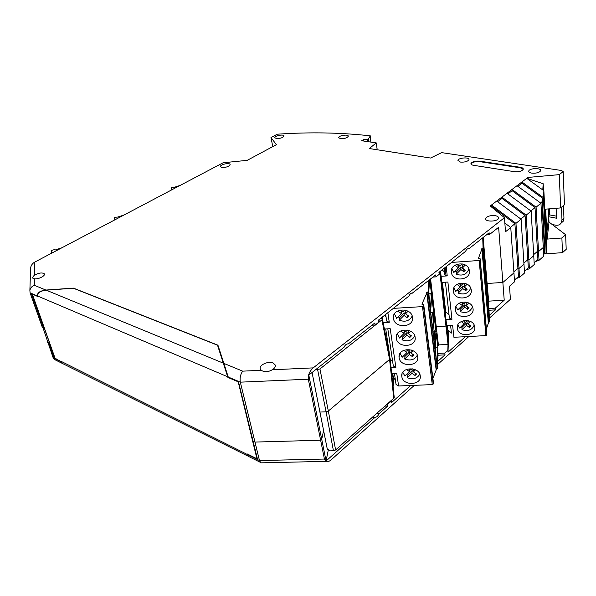 <?xml version="1.0" encoding="UTF-8"?>
<svg xmlns="http://www.w3.org/2000/svg" width="596" height="596" viewBox="0 0 596 596"><rect width="100%" height="100%" fill="white"/><g stroke="black" fill="none" stroke-linecap="round" stroke-linejoin="round"><path stroke-width="0.89" d="M315.433 369.848L319.94 368.954L381.954 319.851L389.583 359.433L393.77 398.24L335.615 449.965L328.329 411.031L389.583 359.433L390.022 358.308M393.77 398.24L394.202 397.1M319.94 368.954L328.329 411.031L326.087 411.829L333.432 450.77L335.615 449.965M312.058 372.507L327.271 449.019L330.08 450.852L333.432 450.77M381.142 317.996L382.461 318.994L381.954 319.851M319.732 412.06L326.087 411.829L317.638 369.751M180.238 185.371L174.375 187.271L171.685 187.509L171.149 187.896L171.834 189.796M548.737 216.758L556.56 218.218L556.128 208.295M561.469 207.237L561.983 219.894L561.276 222.897C560.024 224.811 558.117 225.571 555.539 225.161L552.201 224.513M549.266 208.853L549.549 214.88L548.685 215.596M549.549 214.88L556.47 216.162M561.141 223.113L563.25 221.213L563.958 218.21L563.458 205.583M124.087 214.977L117.807 217.041L115.028 217.272L114.417 217.704L114.812 219.872M410.711 385.493L391.155 402.941L390.864 401.071L387.43 404.133L387.72 406.003L378.989 413.788C377.909 416.15 376.62 417.297 375.13 417.237L326.079 460.991L321.721 439.289L320.633 440.228L308.311 379.205C307.931 375.003 309.57 371.226 313.205 367.881L504.462 217.682L505.49 231.77L510.765 227.53L514.557 281.796L509.476 286.259L510.429 299.289L489.316 318.197M468.881 336.502L437.538 364.566M414.347 385.344L331.339 459.687C329.424 461.408 327.636 461.967 325.982 461.364L324.425 459.047L259.491 460.559L254.976 442.076L320.633 440.228L324.425 459.047M562.49 252.659L561.886 237.998L565.626 234.72L566.2 249.337L562.49 252.659L544.26 253.948M514.437 280.06L518.468 276.537L517.909 268.252L518.982 268.505L523.966 264.192L524.525 273.043L519.578 277.393L516.203 278.518M526.044 269.899L529.419 268.751L534.247 264.512L531.155 211.133L526.156 215.149L501.899 197.127L527.907 177.444L559.272 174.635L563.168 171.581L561.447 170.478L441.643 152.636L430.55 158.037L369.304 148.538L376.262 142.898L361.645 140.723L363.687 139.531L363.91 141.058M535.648 261.495L539.015 260.325L543.723 256.198L540.959 203.251L517 185.699M544.692 253.404L546.212 252.875L546.845 250.245L543.865 190.735L526.752 178.323M545.973 232.775L546.837 232.716L548.7 215.856L548.998 222.077L547.158 239.093L546.837 232.716L545.973 232.775M561.886 237.998L547.158 239.093M56.657 360.587L54.132 359.328L53.148 357.786L43.031 327.882M65.649 365.072L61.783 363.15L60.531 361.467L53.148 357.786M54.907 358.092L60.531 361.467M60.68 361.131L247.258 454.45L248.1 456.208L247.601 454.122M262.836 462.801L260.817 462.846L259.491 460.559L247.765 454.718M467.853 248.696L468.836 248.793L489.13 232.783L489.286 234.69L498.628 227.292L502.86 282.459L487.118 283.48L502.86 282.459L513.931 272.879L502.86 282.459L504.223 300.205L495.321 308.132L495.47 309.875L489.212 315.463M465.424 336.68L448.013 352.206L447.812 350.403L444.81 353.078L445.018 354.881L437.695 361.414M225.459 368.797L228.357 377.454L238.482 381.76L253.069 441.159L254.976 442.076L320.633 440.228L321.721 439.289L323.546 430.766L321.721 439.289L308.803 375.078L343.996 347.304C345.173 344.838 346.589 343.706 348.25 343.914L346.917 343.996M491.089 206.663L491.611 206.268L514.907 223.776L517.909 268.252L513.856 271.754L517.909 268.252L518.982 268.505L519.578 277.393M529.419 268.751L528.883 259.938L527.81 259.692L528.317 267.909L524.42 271.322M497.63 201.701L501.996 198.394L525.106 215.581L527.81 259.692L523.891 263.082L527.81 259.692L528.883 259.938L533.74 255.729L528.883 259.938L526.156 215.149M539.015 260.325L538.531 251.579L537.465 251.348L537.92 259.498L534.143 262.806M512.12 190.713L512.031 189.461L536.087 207.162L538.531 251.579L543.269 247.482L538.531 251.579L537.465 251.348L535.037 207.594L512.12 190.713L507.889 193.924M543.634 254.499L544.64 253.62L545.02 252.101L542.248 198.014L521.984 183.233L517.879 186.347M546.212 252.875L545.705 242.967L546.241 238.139L545.705 242.967L544.535 242.721L544.222 245.515L544.535 242.721L545.705 242.967L543.418 197.671L543.865 190.735M565.626 234.72L548.998 222.077M392.853 384.547L394.172 373.536M437.524 353.428L444.81 353.078M447.812 350.403L448.013 344.428L438.418 344.913M488.787 308.512L495.321 308.132M504.223 300.205L488.638 301.151M60.419 361.146L54.206 358.054L48.835 342.909L47.658 342.342M247.675 454.346L257.509 459.24L253.069 441.159L254.976 442.076L240.322 382.163L308.311 379.205M54.765 357.704L54.206 358.054M328.351 449.727L326.079 460.991M372.306 417.327L375.13 417.237M376.18 413.885L378.989 413.788M384.927 406.1L387.72 406.003M391.155 402.941L391.468 400.281M393.084 386.73L394.075 378.4M438.008 355.223L445.018 354.881M448.751 330.601L448.013 352.206M489.011 310.255L495.47 309.875M533.673 254.626L537.465 251.348L533.673 254.626M543.209 246.386L544.222 245.515L543.209 246.386M544.64 253.62L541.98 202.014L540.691 203.05M448.192 339.251L446.143 321.013L445.942 326.087L448.013 344.428M439.803 271.702L445.942 326.087L436.242 326.615L445.942 326.087L446.143 321.013L440.533 271.128M48.835 342.909L49.408 342.566M430.58 278.98L438.492 345.546M422.482 306.62L432.271 384.606L433.225 384.04L433.419 382.505L423.719 304.66L423.488 306.076L422.482 306.62L393.33 308.37M423.719 304.66L421.908 304.213L427.041 292.561L436.399 369.371L437.33 368.82L428.017 292.04L427.041 292.561M428.897 280.314L428.017 292.04M394.425 373.521L396.057 384.547L398.605 385.985L396.765 373.424L391.676 373.647M395.364 379.861L393.643 377.916M438.097 353.398L437.33 368.805L428.025 292.018M436.399 369.371L432.912 378.438M432.271 384.606L398.605 385.985M429.761 279.628L431.452 293.783L430.372 309.682L428.554 294.655L429.649 279.718M433.732 312.863L432.726 329.141L430.625 311.775L431.698 295.832L433.732 312.863L432.413 312.162L431.809 321.587M436.19 333.484L437.837 347.297L436.972 364.223L435.274 350.15L436.168 333.82M435.959 331.518L435.028 348.153L432.979 331.19L433.97 314.867L435.959 331.518L434.655 330.847L434.104 340.48M383.168 316.394L382.327 318.599M392.906 377.082L392.392 373.61M392.63 361.399L390.112 359.075M390.164 358.688L389.814 357.198M386.759 341.352L387.571 341.314L387.109 338.252L386.171 338.305M386.014 316.677L384.606 315.254M396.325 338.29C397.308 348.355 416.917 347.356 415.136 337.276C414.25 327.293 394.828 328.068 396.288 337.977L396.325 338.29M399.111 357.667C400.065 367.494 419.457 366.6 417.714 356.758C416.857 346.991 397.621 347.691 399.074 357.376L399.111 357.667M401.831 376.59C402.762 386.193 421.938 385.403 420.232 375.778C419.398 366.235 400.356 366.853 401.801 376.322L401.831 376.59M393.472 318.45C394.485 328.761 414.317 327.651 412.499 317.333C411.59 307.111 391.959 307.976 393.435 318.115L393.472 318.45M391.028 367.613L395.878 367.397L390.201 328.687L384.383 329.007M383.168 322.667L389.27 322.324L386.655 321.035L385.679 314.412M436.086 369.386L426.714 292.584M431.452 293.783L430.118 293.053L429.47 302.254M428.643 293.396L430.118 293.053M431.668 296.219L431.698 295.832M430.722 312.565L432.413 312.162M433.851 348.474L434.827 348.183M435.393 348.019L437.837 347.297M432.987 331.257L434.655 330.847M391.907 375.741L392.704 375.711M387.81 328.821L393.315 365.996L395.878 367.397M385.552 335.064L386.625 335.004L387.109 338.252M387.571 341.314L388.048 344.533L387.378 344.57M389.203 354.039L389.94 357.198M386.625 335.004L385.724 328.932M389.464 354.024L388.048 344.533M385.396 334.267L386.506 334.207M414.779 335.824C412.238 340.577 407.984 341.918 402.032 339.854L402.322 337.269L401.004 336.502M401.51 330.534L400.929 331.115L404.118 333.358L399.462 338.051L397.308 333.79M417.312 355.201C414.764 359.783 410.57 361.057 404.721 359.023L404.997 356.378L403.775 355.678M407.046 350.284L406.792 352.683L402.188 357.25L400.087 353.286M419.785 374.139C417.23 378.549 413.088 379.749 407.351 377.745L407.619 375.055L406.479 374.422M409.638 369.207L409.415 371.569L404.848 376.009L402.807 372.314M412.179 315.984C409.646 320.909 405.347 322.324 399.275 320.231L399.581 317.705L398.165 316.871M399.052 310.352L398.15 311.283L401.376 313.563L396.675 318.398L394.463 313.824M407.366 330.08L405.652 331.801L403.187 330.065M409.02 330.519L408.498 331.048L408.23 333.618L410.614 331.227M404.386 330.914L404.118 333.358M402.032 339.854L406.695 335.168L406.964 332.59L402.322 337.269M406.695 335.168L409.869 337.396L411.411 335.853L408.23 333.618M404.721 359.023L409.34 354.464L409.601 351.834L404.997 356.378M409.34 354.464L412.477 356.654L414.004 355.156L410.868 352.959L413.103 350.753M409.847 349.658L408.32 351.178L406.114 349.636M403.879 350.254L406.792 352.683M411.404 350.046L410.868 352.959M407.351 377.745L411.925 373.312L412.171 370.63L407.619 375.055M411.925 373.312L415.032 375.465L416.544 374.005L413.438 371.852L415.531 369.825M412.268 368.79L410.92 370.101L408.975 368.745M406.375 369.453L409.415 371.569M413.736 369.118L413.438 371.852M404.818 310.024L402.926 311.969L400.192 310.039M406.569 310.531L405.816 311.306L405.533 313.816L408.059 311.231M401.667 311.082L401.376 313.563M399.275 320.231L403.984 315.411L404.267 312.893L399.581 317.705M403.984 315.411L407.202 317.683L408.759 316.096L405.533 313.816M406.964 332.59L408.245 333.492M410.115 334.945L409.869 337.396M409.601 351.834L410.89 352.735M412.7 354.24L412.477 356.654M412.171 370.63L413.468 371.531M415.233 373.096L415.032 375.465M404.267 312.893L405.541 313.794M407.47 315.187L407.202 317.683M520.353 167.305C522.446 167.67 523.415 168.34 523.243 169.324C521.858 171.208 518.915 171.998 514.408 171.678L473.515 165.308C471.719 164.988 470.862 164.407 470.952 163.565C472.218 161.68 475.087 160.86 479.557 161.129L520.353 167.305L520.383 167.826L479.601 161.635C475.161 161.367 472.3 162.172 471.004 164.056L470.952 163.565M495.485 215.715C497.712 216.206 498.725 217.041 498.524 218.218C497.854 221.846 484.488 222.099 485.718 218.486C487.245 216.154 490.501 215.23 495.485 215.715M460.417 162.082L457.952 160.428C458.153 157.709 469.73 156.882 468.97 159.654C467.704 161.531 464.85 162.343 460.417 162.082M340.428 138.659L338.729 137.654C338.409 135.538 348.444 134.018 348.288 136.208C347.222 137.959 344.6 138.771 340.428 138.659M531.744 173.116C529.576 172.721 528.585 172.028 528.771 171.022C529.404 167.998 541.868 167.752 540.632 170.799C539.216 172.676 536.258 173.443 531.744 173.116M276.276 138.503L274.868 137.691C274.346 135.754 283.949 133.958 284.024 135.977C283.003 137.728 280.418 138.57 276.276 138.503M221.794 167.439L220.513 166.642C219.73 164.541 229.803 162.328 230.116 164.526C229.065 166.575 226.294 167.543 221.794 167.439M363.687 139.531L367.531 139.337L368.514 138.756L370.31 135.851C340.763 132.536 309.749 131.984 277.282 134.197L270.979 137.512L276.395 144.664L247.198 160.346L223.098 162.768L34.844 262.039C32.631 263.238 31.23 265.093 30.642 267.597L30.59 269.027M34.531 275.136C38.815 272.856 42.055 272.387 44.246 273.743C45.974 275.598 38.382 279.539 34.441 278.801L32.914 278.28C32.415 277.512 32.951 276.462 34.531 275.136L34.844 262.039M34.441 278.801L34.285 285.268L45.892 290.051L73.397 288.106L217.942 345.196L228.253 377.037L240.322 382.163C239.652 378.043 240.434 374.377 242.676 371.152L261.309 370.287L260.266 368.864C258.783 365.125 268.237 360.781 273.065 362.934L275.33 365.102C275.643 366.771 274.6 368.328 272.208 369.781C268.029 372.187 264.4 372.351 261.309 370.287M504.462 217.682L490.232 205.955L501.899 197.127L501.996 198.394M523.251 169.271L520.383 167.826M270.979 137.512L272.767 146.616M370.31 135.851L370.846 142.086M368.514 138.756L368.954 141.811M376.262 142.898L377.082 148.776L376.091 149.589M559.272 174.635L560.65 207.922L564.457 204.748L563.168 171.581M548.365 208.92L548.7 215.856L546.837 232.716L545.668 209.144L560.65 207.922M527.907 177.444L527.981 178.681L543.187 183.747L543.522 190.489M521.984 183.233L521.902 181.989L543.418 197.671M536.087 207.162L540.959 203.251M507.002 193.268L531.155 211.133M496.736 201.031L521.098 219.224L515.965 223.351L491.506 204.994L491.611 206.268M468.486 248.651C467.309 248.659 466.34 249.56 465.58 251.363L438.954 272.372L439.185 274.354L435.996 276.879L435.765 274.89L412.439 293.031C411.046 292.956 409.884 293.962 408.953 296.048L378.49 320.089L378.803 322.153L375.145 325.043L374.824 322.98L348.28 343.929M217.942 345.196L225.66 368.887M228.357 377.454L228.253 377.037M45.892 290.051C39.858 290.833 37.064 292.815 37.518 296.003L37.913 296.331M34.285 285.268C31.96 286.214 30.493 287.913 29.875 290.341L30.076 292.837L42.42 327.599L43.597 328.143L31.372 293.679L37.645 296.346M367.531 139.337L367.859 141.647M543.187 183.747L542.777 189.953M542.248 198.014L541.98 202.014M530.887 210.932L535.037 207.594M520.822 219.023L525.106 215.581M515.965 223.351L518.982 268.505L523.966 264.192L521.098 219.224M504.857 223.075L510.765 227.53M510.489 227.322L514.907 223.776M412.67 293.113L411.247 293.202M468.836 248.793L467.42 248.897M489.286 234.69L486.433 234.906M439.312 272.096L439.185 274.354M435.996 276.879L432.994 277.08M379.22 319.508L378.803 322.153M375.145 325.043L371.978 325.222M381.88 318.227L381.768 317.497M445.137 267.492L446.054 275.844M43.597 328.143L44.178 327.807M47.65 340.912L48.693 340.554M61.969 247.735L55.204 249.992L54.378 249.635L52.329 250.201L51.636 250.678L51.673 253.166M483.162 237.491L488.683 301.658M479.191 260.482L485.911 335.608L486.768 335.153L486.835 333.775L480.175 258.791L480.093 260.042L479.191 260.482L451.552 262.434M480.175 258.791L478.402 258.433L482.164 248.376L488.616 322.369L489.458 321.87L488.943 308.505M482.738 237.826L483.051 247.899L482.164 248.376M450.583 325.252L451.448 333.075L448.497 330.378M488.616 322.369L486.41 328.947M485.911 335.608L453.914 337.284L452.595 325.14L446.642 325.468M482.954 237.648L484.578 264.989L483.326 250.536L482.924 237.677M485.71 269.638L486.202 283.718L484.757 267.001L484.302 253.24L485.71 269.638L484.921 268.908M487.424 289.529L489.13 317.556L487.953 303.975L487.431 289.619M487.26 287.63L487.789 302.045L486.373 285.693L485.882 271.575L487.26 287.63L486.478 286.922M440.817 270.904L440.682 272.454M447.723 329.663L447.246 325.438M449.026 314.822L445.726 311.902L445.532 315.575M445.726 311.902L445.57 310.456L444.959 310.486M443.238 295.169L443.849 295.132L443.521 292.182L442.902 292.226M444.296 268.155L444.728 272.059L442.076 269.913M453.37 291.22L453.467 291.854C455.061 301.665 473.857 298.834 471.071 289.135C469.275 280.016 451.902 282.117 453.37 291.22M455.351 309.89L455.448 310.479C456.961 320.074 475.556 317.467 472.881 307.968C471.175 299.013 453.914 300.958 455.351 309.89M457.296 328.158L457.378 328.709C458.823 338.096 477.217 335.682 474.647 326.385C473.023 317.586 455.88 319.396 457.296 328.158M451.343 272.126L451.448 272.812C453.131 282.847 472.129 279.785 469.216 269.876C467.324 260.594 449.853 262.858 451.343 272.126M445.994 319.665L451.954 319.322L447.894 282.02L441.8 282.422M441.115 276.313L447.231 275.896L444.609 274.763L444.728 272.059M488.31 322.391L481.851 248.398M484.131 251.266L483.326 250.514M487.923 303.051L488.571 302.865M445.287 313.377L445.674 313.354M446.97 328.366L447.574 328.336M445.428 282.184L449.384 318.078L451.954 319.322M442.552 289.097L443.171 289.06L443.521 292.182M443.849 295.132L444.199 298.238L443.588 298.276M444.616 307.432L445.227 307.394L445.57 310.456M443.171 289.06L442.418 282.385M445.227 307.394L444.199 298.238M442.485 288.494L443.104 288.449M444.542 306.769L445.152 306.731M470.691 288.032C468.62 293.418 464.455 295.117 458.182 293.128L458.22 290.9L457.028 290.192M458.376 283.756L457.43 284.709L460.373 286.84L455.806 291.414L453.958 287.764M472.464 306.769C470.356 311.961 466.236 313.57 460.097 311.604L460.127 309.324L459.009 308.676M461.103 302.343L462.295 303.2L462.272 305.465L457.75 309.92L455.947 306.5M474.192 325.088C472.054 330.102 467.979 331.629 461.967 329.685L461.989 327.36L460.954 326.764M463.241 320.73L464.142 321.378L464.128 323.688L459.643 328.031L457.892 324.82M468.881 268.878C466.847 274.465 462.63 276.253 456.223 274.235L456.275 272.067L454.994 271.299M458.436 267.798L458.473 265.645L456.707 264.356L455.456 265.63L458.436 267.798L453.824 272.491L451.924 268.602M464.023 283.189L461.885 285.328L459.278 283.443M465.55 283.577L464.284 284.843L464.269 287.056L467.085 284.247M458.92 283.554L460.41 284.627L460.373 286.84M458.182 293.128L462.757 288.561L462.779 286.348L458.22 290.9M462.757 288.561L465.692 290.684L467.204 289.179L464.269 287.056M460.097 311.604L464.627 307.156L464.642 304.891L460.127 309.324M464.627 307.156L467.532 309.25L469.03 307.782L466.124 305.688L468.806 303.059M465.744 302.053L463.77 303.997L461.371 302.269M459.985 302.753L459.36 303.371L462.272 305.465M467.182 302.388L466.132 303.424L466.124 305.688M461.967 329.685L466.459 325.356L466.467 323.032L461.989 327.36M466.459 325.356L469.328 327.405L470.81 325.982L467.942 323.926L470.49 321.46M467.42 320.506L465.61 322.257L463.412 320.685M461.535 321.356L461.252 321.631L464.128 323.688M468.776 320.797L467.942 321.609L467.942 323.926M462.265 263.901L459.956 266.248L457.147 264.199M463.874 264.341L462.392 265.846L462.369 268.006L465.32 265.011M456.223 274.235L460.842 269.548L460.872 267.388L456.275 272.067M460.842 269.548L463.815 271.709L465.342 270.167L462.369 268.006M462.779 286.348L465.916 288.248M465.707 288.464L465.692 290.684M464.642 304.891L467.689 306.821M467.532 306.97L467.532 309.25M466.467 323.032L469.425 324.984M469.32 325.081L469.328 327.405M460.872 267.388L463.837 269.541L464.105 269.265M463.837 269.541L463.815 271.709M257.323 458.466L256.943 458.778L247.117 453.884L247.37 455.828M256.943 458.778L238.147 381.611M227.732 376.799L37.839 296.123C37.392 292.934 40.178 290.952 46.22 290.17L73.39 288.248L217.525 345.203L227.888 377.417L237.998 381.723M37.839 296.123L38.025 296.644L32.206 294.037M65.91 365.199L62.103 363.299L60.852 361.616M171.149 187.896L171.663 189.893M563.958 218.21L561.983 219.894M389.27 322.324L387.862 312.691M433.225 384.04L423.488 306.076M224.208 363.538L242.676 371.152M272.208 369.781L313.205 367.881M479.601 161.635L479.557 161.129M30.076 292.837L37.518 296.003M483.051 247.899L489.458 321.87M447.231 275.896L446.218 266.635M486.776 335.108L480.093 260.005M32.393 294.245L55.1 358.352M223.694 363.307L46.22 290.17M394.232 397.42L390.067 358.643M382.461 318.994L390.067 358.539M561.276 222.897L563.25 221.213M54.132 359.328L61.783 363.15M260.221 462.265L248.1 456.208M325.982 461.364L260.817 462.846M431.444 293.739L430.364 309.637M433.724 312.825L432.726 329.096M435.952 331.48L435.028 348.109M396.288 337.977L396.638 335.168M399.074 357.376L399.38 354.747M401.801 376.322L402.062 373.856M393.435 318.115L393.837 315.098M485.785 219.291L485.718 218.486M457.952 160.428L457.996 160.853M528.771 171.022L528.808 171.67M29.875 290.341L30.642 267.597M44.246 273.743L44.439 274.302M346.947 343.981L348.25 343.914M411.531 293.083L412.439 293.031M484.094 251.087L484.533 264.468M485.68 269.474L486.157 283.234M487.237 287.481L487.752 301.598M489.45 321.929L483.043 247.951M453.467 291.854L453.549 288.889M455.448 310.479L455.508 307.715M457.378 328.709L457.423 326.124M451.448 272.812L451.552 269.623M486.768 335.153L480.093 260.042M54.959 358.241L32.251 294.148M62.103 363.299L247.593 455.94"/></g></svg>
